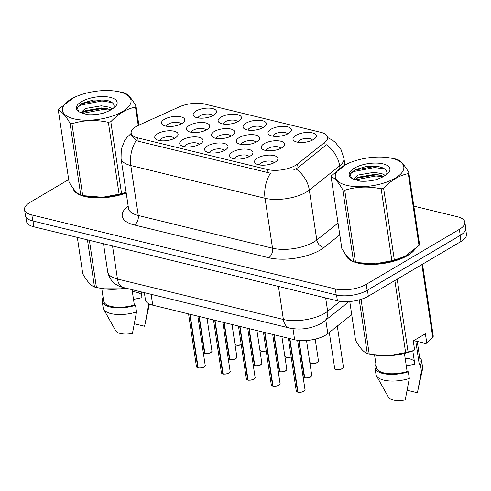 <?xml version="1.0" encoding="UTF-8"?>
<svg xmlns="http://www.w3.org/2000/svg" width="491" height="491" viewBox="0 0 491 491"><rect width="100%" height="100%" fill="white"/><g stroke="black" fill="none" stroke-linecap="round" stroke-linejoin="round"><path stroke-width="0.74" d="M221.048 117.097A11.79 4.793 171.5 0 1 236.024 114.36A11.79 4.793 171.5 0 1 240.535 119.773A11.79 4.793 171.5 0 1 238.516 121.351A11.79 4.793 171.5 0 1 219.655 122.897A11.79 4.793 171.5 0 1 221.048 117.097M237.589 121.854A7.371 2.995 -8.5 0 0 232.433 120.062A7.371 2.995 -8.5 0 0 224.921 121.891A7.371 2.995 -8.5 0 0 223.08 124.02M246.003 123.18A11.79 4.793 171.5 0 1 260.973 120.442A11.79 4.793 171.5 0 1 265.49 125.862A11.79 4.793 171.5 0 1 263.471 127.439A11.79 4.793 171.5 0 1 244.61 128.98A11.79 4.793 171.5 0 1 246.003 123.18M262.544 127.936A7.371 2.995 -8.5 0 0 257.388 126.144A7.371 2.995 -8.5 0 0 249.876 127.973A7.371 2.995 -8.5 0 0 248.035 130.109M270.958 129.262A11.79 4.793 171.5 0 1 285.928 126.525A11.79 4.793 171.5 0 1 290.445 131.944A11.79 4.793 171.5 0 1 288.42 133.521A11.79 4.793 171.5 0 1 269.565 135.068A11.79 4.793 171.5 0 1 270.958 129.262M287.499 134.025A7.371 2.995 -8.5 0 0 282.343 132.232A7.371 2.995 -8.5 0 0 274.825 134.055A7.371 2.995 -8.5 0 0 272.99 136.191M295.907 135.35A11.79 4.793 171.5 0 1 310.883 132.613A11.79 4.793 171.5 0 1 315.4 138.026A11.79 4.793 171.5 0 1 313.375 139.61A11.79 4.793 171.5 0 1 294.52 141.15A11.79 4.793 171.5 0 1 295.907 135.35M312.454 140.107A7.371 2.995 -8.5 0 0 307.292 138.315A7.371 2.995 -8.5 0 0 299.78 140.144A7.371 2.995 -8.5 0 0 297.945 142.273M196.093 111.009A11.79 4.793 171.5 0 1 211.069 108.272A11.79 4.793 171.5 0 1 215.586 113.691A11.79 4.793 171.5 0 1 213.56 115.268A11.79 4.793 171.5 0 1 194.7 116.809A11.79 4.793 171.5 0 1 196.093 111.009M212.64 115.766A7.371 2.995 -8.5 0 0 207.478 113.98A7.371 2.995 -8.5 0 0 199.966 115.802A7.371 2.995 -8.5 0 0 198.131 117.938M189.366 125.395A11.79 4.793 171.5 0 1 204.342 122.658A11.79 4.793 171.5 0 1 208.859 128.071A11.79 4.793 171.5 0 1 206.834 129.655A11.79 4.793 171.5 0 1 187.973 131.195A11.79 4.793 171.5 0 1 189.366 125.395M205.913 130.152A7.371 2.995 -8.5 0 0 200.751 128.36A7.371 2.995 -8.5 0 0 193.239 130.189A7.371 2.995 -8.5 0 0 191.398 132.318M214.321 131.478A11.79 4.793 171.5 0 1 229.297 128.74A11.79 4.793 171.5 0 1 233.808 134.16A11.79 4.793 171.5 0 1 231.789 135.737A11.79 4.793 171.5 0 1 212.928 137.277A11.79 4.793 171.5 0 1 214.321 131.478M230.862 136.234A7.371 2.995 -8.5 0 0 225.707 134.442A7.371 2.995 -8.5 0 0 218.194 136.271A7.371 2.995 -8.5 0 0 216.353 138.407M239.277 137.56A11.79 4.793 171.5 0 1 254.246 134.822A11.79 4.793 171.5 0 1 258.763 140.242A11.79 4.793 171.5 0 1 256.738 141.819A11.79 4.793 171.5 0 1 237.883 143.366A11.79 4.793 171.5 0 1 239.277 137.56M255.817 142.322A7.371 2.995 -8.5 0 0 250.662 140.53A7.371 2.995 -8.5 0 0 243.149 142.353A7.371 2.995 -8.5 0 0 241.308 144.489M264.232 143.648A11.79 4.793 171.5 0 1 279.201 140.911A11.79 4.793 171.5 0 1 283.718 146.33A11.79 4.793 171.5 0 1 281.693 147.908A11.79 4.793 171.5 0 1 262.838 149.448A11.79 4.793 171.5 0 1 264.232 143.648M280.772 148.405A7.371 2.995 -8.5 0 0 275.611 146.613A7.371 2.995 -8.5 0 0 268.098 148.442A7.371 2.995 -8.5 0 0 266.263 150.571M164.411 119.307A11.79 4.793 171.5 0 1 179.387 116.57A11.79 4.793 171.5 0 1 183.904 121.989A11.79 4.793 171.5 0 1 181.879 123.566A11.79 4.793 171.5 0 1 163.024 125.113A11.79 4.793 171.5 0 1 164.411 119.307M180.958 124.07A7.371 2.995 -8.5 0 0 175.796 122.277A7.371 2.995 -8.5 0 0 168.284 124.1A7.371 2.995 -8.5 0 0 166.449 126.236M182.64 139.775A11.79 4.793 171.5 0 1 197.615 137.038A11.79 4.793 171.5 0 1 202.132 142.458A11.79 4.793 171.5 0 1 200.107 144.035A11.79 4.793 171.5 0 1 181.247 145.575A11.79 4.793 171.5 0 1 182.64 139.775M199.18 144.532A7.371 2.995 -8.5 0 0 194.025 142.74A7.371 2.995 -8.5 0 0 186.512 144.569A7.371 2.995 -8.5 0 0 184.671 146.705M207.595 145.864A11.79 4.793 171.5 0 1 222.57 143.126A11.79 4.793 171.5 0 1 227.081 148.54A11.79 4.793 171.5 0 1 225.062 150.117A11.79 4.793 171.5 0 1 206.202 151.664A11.79 4.793 171.5 0 1 207.595 145.864M224.135 150.62A7.371 2.995 -8.5 0 0 218.98 148.828A7.371 2.995 -8.5 0 0 211.468 150.651A7.371 2.995 -8.5 0 0 209.626 152.787M232.55 151.946A11.79 4.793 171.5 0 1 247.519 149.209A11.79 4.793 171.5 0 1 252.036 154.628A11.79 4.793 171.5 0 1 250.011 156.206A11.79 4.793 171.5 0 1 231.157 157.746A11.79 4.793 171.5 0 1 232.55 151.946M249.09 156.703A7.371 2.995 -8.5 0 0 243.935 154.911A7.371 2.995 -8.5 0 0 236.423 156.739A7.371 2.995 -8.5 0 0 234.581 158.869M257.505 158.028A11.79 4.793 171.5 0 1 272.474 155.291A11.79 4.793 171.5 0 1 276.992 160.71A11.79 4.793 171.5 0 1 274.966 162.288A11.79 4.793 171.5 0 1 256.112 163.828A11.79 4.793 171.5 0 1 257.505 158.028M274.046 162.791A7.371 2.995 -8.5 0 0 268.884 160.999A7.371 2.995 -8.5 0 0 261.372 162.822A7.371 2.995 -8.5 0 0 259.536 164.958M157.685 133.693A11.79 4.793 171.5 0 1 172.66 130.956A11.79 4.793 171.5 0 1 177.177 136.375A11.79 4.793 171.5 0 1 175.152 137.953A11.79 4.793 171.5 0 1 156.298 139.493A11.79 4.793 171.5 0 1 157.685 133.693M174.231 138.45A7.371 2.995 -8.5 0 0 169.07 136.658A7.371 2.995 -8.5 0 0 161.557 138.487A7.371 2.995 -8.5 0 0 159.722 140.616M351.709 314.571L327.828 333.61A22.107 8.991 171.5 0 1 325.551 335.163A22.107 8.991 171.5 0 1 294.631 339.76L152.744 305.163A22.107 8.991 171.5 0 1 145.428 299.835L144.354 292.648M297.521 164.031A19.898 8.089 171.5 0 1 295.472 165.424A19.898 8.089 171.5 0 1 267.644 169.567L137.744 137.891A19.898 8.089 171.5 0 1 131.158 133.098A19.898 8.089 171.5 0 1 138.597 125.279L179.283 106.872A19.898 8.089 171.5 0 1 204.612 104.024L321.04 132.41A19.898 8.089 171.5 0 1 327.62 137.204A19.898 8.089 171.5 0 1 324.729 142.341L297.521 164.031L298.062 167.658L293.845 169.733M345.793 254.669A35.739 14.534 -8.5 0 0 369.833 264.428A35.739 14.534 -8.5 0 0 407.561 255.578A35.739 14.534 -8.5 0 0 414.637 249.649M327.681 137.59L332.376 140.119L335.304 142.39L341.006 149.565L343.933 158.286A29.472 11.987 171.5 0 1 339.649 165.897L309.33 190.066A29.472 11.987 171.5 0 1 306.292 192.134A29.472 11.987 171.5 0 1 265.06 198.266A25.79 16.688 -76.3 0 1 270.449 173.213L138.241 141.212L136.185 140.475L131.563 135.798L131.158 133.098M68.679 179.546L30.037 202.366A22.107 8.991 -8.5 0 0 24.55 209.626L25.446 215.617A22.107 8.991 -8.5 0 0 32.762 220.944L336.225 294.938A22.107 8.991 -8.5 0 0 367.145 290.341L460.251 235.355A22.107 8.991 -8.5 0 0 465.744 228.094L464.848 222.104A22.107 8.991 -8.5 0 0 457.532 216.776L413.833 206.122M339.987 168.174L339.649 165.897A25.79 19.278 -128.6 0 0 326.454 144.79L298.062 167.658M73.006 188.157A35.739 14.534 -8.5 0 0 126.218 193.037M24.55 209.626A22.107 8.991 -8.5 0 0 31.866 214.954L335.328 288.947A22.107 8.991 -8.5 0 0 366.249 284.344L459.355 229.365A22.107 8.991 -8.5 0 0 464.848 222.104M25.833 216.807L26.526 221.453A22.107 8.991 -8.5 0 0 33.842 226.781L337.415 300.799A22.107 8.991 -8.5 0 0 368.336 296.202L460.963 241.504A22.107 8.991 -8.5 0 0 466.45 234.244L465.72 229.346M364.119 291.881A22.107 8.991 -8.5 0 0 367.44 290.212L460.067 235.508A22.107 8.991 -8.5 0 0 462.694 233.667M197.775 367.722L196.455 366.697A4.419 1.798 -8.5 0 0 197.775 367.722L189.778 314.191M204.01 366.949A4.272 1.737 171.5 0 1 198.174 367.869L190.06 314.258M203.286 352.599A4.419 1.798 -8.5 0 0 204.501 353.342L198.99 316.437M210.737 352.563A4.272 1.737 171.5 0 1 204.9 353.483L199.272 316.505M392.346 158.433A34.634 14.086 -8.5 0 0 389.75 157.893A34.634 14.086 -8.5 0 0 346.137 164.411A34.634 14.086 -8.5 0 0 346.756 185.352A34.634 14.086 -8.5 0 0 395.206 178.147A34.634 14.086 -8.5 0 0 392.346 158.433M346.137 164.411L331.615 175.539A39.789 16.185 -8.5 0 0 331.094 176.65L341.834 248.495C346.204 256.087 350.114 260.469 353.551 261.654A39.789 16.185 -8.5 0 0 354.502 261.893A39.789 16.185 -8.5 0 0 355.484 262.12L358.301 262.667L375.4 263.796L391.886 260.703A39.789 16.185 -8.5 0 0 394.341 260.058L404.872 256.419L419.026 245.482L408.291 173.636A39.789 16.185 -8.5 0 0 408.813 172.519C404.406 164.896 400.503 160.508 397.09 159.366A39.789 16.185 -8.5 0 0 396.139 159.121A39.789 16.185 -8.5 0 0 395.163 158.894L389.75 157.893M353.551 261.654L342.816 189.808C338.44 182.216 334.537 177.828 331.094 176.65M342.816 189.808A39.789 16.185 -8.5 0 0 343.768 190.048A39.789 16.185 -8.5 0 0 344.743 190.275L355.484 262.12M385.239 175.348L381.881 173.667L374.05 172.316L358 175.06L353.637 179.246M383.649 176.367L378.905 174.919L374.369 174.434L358.32 177.171L354.637 179.731M383.103 163.89A20.585 8.372 -8.5 0 0 356.675 166.94A20.585 8.372 -8.5 0 0 351.869 178.307A20.585 8.372 -8.5 0 0 353.103 178.939L360.241 181.179C365.734 181.529 371.319 180.946 377.002 179.418L382.041 177.312L385.091 175.44A20.585 8.372 -8.5 0 0 388.332 172.857A20.585 8.372 -8.5 0 0 383.103 163.89M386.435 174.575C387.743 171.469 386.147 169.1 381.654 167.456L378.426 166.609L366.034 166.547L354.907 169.812L350.028 174.102L351.476 178.043M358.301 262.667L360.891 263.127A34.634 14.086 -8.5 0 0 404.504 256.609L404.872 256.419M419.026 245.482A39.789 16.185 -8.5 0 0 419.547 244.365L408.813 172.519M391.886 260.703L381.151 188.857A39.789 16.185 -8.5 0 0 383.6 188.213L394.341 260.058M381.151 188.857C368.581 186.101 356.448 186.58 344.743 190.275M408.291 173.636C399.6 175.256 391.37 180.117 383.6 188.213M383.066 176.723L375.928 175.968L355.153 179.939M384.778 169.045L374.67 167.517L353.858 171.5L350.095 173.949M380.415 175.25L375.775 174.913L356.362 178.251M379.574 166.854L374.51 166.455L354.152 170.224M346.401 255.498A35.37 14.386 -8.5 0 0 351.366 260.506M354.606 261.924A35.37 14.386 -8.5 0 0 407.291 255.51A35.37 14.386 -8.5 0 0 413.49 250.631M406.29 365.918L414.791 364.169L412.802 350.875M414.386 361.493A16.657 6.776 -8.5 0 0 405.136 358.16M349.758 301.511L355.564 340.373C359.934 347.959 363.843 352.348 367.28 353.526A39.789 16.185 -8.5 0 0 369.214 353.999L374.621 354.999A34.634 14.086 -8.5 0 0 413.49 350.605L408.07 351.937A39.789 16.185 -8.5 0 1 405.621 352.575L394.856 280.539M372.031 354.539L389.13 355.668L405.621 352.575M375.946 364.267A23.58 9.593 -8.5 0 0 374.983 367.784L375.983 374.443A23.58 9.593 -8.5 0 0 376.468 375.848L388.516 397.317A14.736 5.996 -8.5 0 0 405.241 399.913L409.316 378.457L408.322 371.797L407.131 371.509L404.431 353.452M376.468 375.848A23.58 9.593 -8.5 0 0 409.316 378.457M374.983 367.784A23.58 9.593 -8.5 0 0 408.322 371.797M374.565 354.987L376.444 367.569A22.107 8.991 -8.5 0 0 407.131 371.509M414.625 350.052L413.262 340.926L425.384 333.77L426.753 342.896L432.755 337.354A39.789 16.185 -8.5 0 0 433.277 336.243L422.512 264.207M426.753 342.896L425.611 343.448L415.773 341.049L419.253 364.347A22.107 8.991 -8.5 0 0 420.167 361.032L417.233 341.405M397.194 279.158L408.07 351.937M361.045 299.338L369.214 353.999M367.28 353.526L359.259 299.86M432.755 337.354L421.879 264.581M407.223 390.284L417.368 392.757L422.567 368.962A23.58 9.593 -8.5 0 0 422.622 367.471L421.628 360.811A23.58 9.593 -8.5 0 0 419.676 357.73M419.253 364.347L420.443 364.641L421.438 371.294A23.58 9.593 -8.5 0 0 422.567 368.962M421.438 371.294L417.804 390.799M420.443 364.641A23.58 9.593 -8.5 0 0 421.628 360.811M119.552 91.921A34.634 14.086 -8.5 0 0 116.962 91.375A34.634 14.086 -8.5 0 0 73.349 97.893A34.634 14.086 -8.5 0 0 73.969 118.84A34.634 14.086 -8.5 0 0 122.412 111.635A34.634 14.086 -8.5 0 0 119.552 91.921M138.241 125.444L135.504 107.118A39.789 16.185 -8.5 0 0 136.019 106.007C131.619 98.378 127.709 93.996 124.303 92.848A39.789 16.185 -8.5 0 0 123.351 92.603A39.789 16.185 -8.5 0 0 122.369 92.376L116.962 91.375M58.306 110.131L69.047 181.983C73.417 189.569 77.32 193.957 80.763 195.136L70.029 123.29C65.653 115.698 61.749 111.316 58.306 110.131A39.789 16.185 -8.5 0 1 58.828 109.02L73.349 97.893M70.029 123.29A39.789 16.185 -8.5 0 0 70.98 123.536A39.789 16.185 -8.5 0 0 71.956 123.763L82.697 195.608L102.613 197.278L119.098 194.184A39.789 16.185 -8.5 0 0 121.553 193.546L126.113 192.355M80.763 195.136A39.789 16.185 -8.5 0 0 81.715 195.381A39.789 16.185 -8.5 0 0 82.697 195.608M112.445 108.83L109.094 107.155L101.263 105.804L85.213 108.542L80.849 112.734M110.862 109.855L106.117 108.407L101.582 107.916L85.532 110.659L81.85 113.218M110.309 97.378A20.585 8.372 -8.5 0 0 83.881 100.428A20.585 8.372 -8.5 0 0 79.082 111.788A20.585 8.372 -8.5 0 0 80.315 112.421L87.453 114.661C92.94 115.017 98.531 114.428 104.215 112.899L109.254 110.794L112.304 108.922A20.585 8.372 -8.5 0 0 115.545 106.344A20.585 8.372 -8.5 0 0 110.309 97.378M113.648 108.057C114.955 104.957 113.36 102.582 108.867 100.943L105.639 100.096L93.247 100.035L82.12 103.3L77.24 107.59L78.683 111.531M85.514 196.148L88.104 196.609A34.634 14.086 -8.5 0 0 126.144 192.533M136.019 106.007L138.885 125.15M119.098 194.184L108.364 122.339A39.789 16.185 -8.5 0 0 110.813 121.694L121.553 193.546M108.364 122.339C95.794 119.589 83.66 120.062 71.956 123.763M135.504 107.118C126.813 108.744 118.583 113.599 110.813 121.694M110.279 110.205L103.141 109.456L82.365 113.427M111.991 102.527L101.876 100.999L81.064 104.988L77.308 107.431M107.627 108.732L102.987 108.401L83.574 111.739M106.786 100.336L101.723 99.943L81.365 103.705M73.613 188.98A35.37 14.386 -8.5 0 0 78.578 193.994M81.819 195.406A35.37 14.386 -8.5 0 0 126.193 192.871M133.503 299.406L142.003 297.656L141.138 291.863M141.598 294.974A16.657 6.776 -8.5 0 0 132.343 291.648M77.326 237.38L82.776 273.855C87.146 281.447 91.056 285.83 94.493 287.014A39.789 16.185 -8.5 0 0 96.426 287.481L101.833 288.487A34.634 14.086 -8.5 0 0 125.849 288.137M99.243 288.027L125.236 287.99M103.159 297.749A23.58 9.593 -8.5 0 0 102.196 301.271L103.19 307.925A23.58 9.593 -8.5 0 0 103.681 309.336L115.729 330.799A14.736 5.996 -8.5 0 0 132.453 333.401L136.529 311.945L135.534 305.285L134.344 304.991L132.048 289.647M103.681 309.336A23.58 9.593 -8.5 0 0 136.529 311.945M102.196 301.271A23.58 9.593 -8.5 0 0 135.534 305.285M101.772 288.475L103.656 301.051A22.107 8.991 -8.5 0 0 134.344 304.991M89.374 240.32L96.426 287.481M94.493 287.014L87.447 239.847M134.436 323.765L144.581 326.239L149.43 304.039M148.466 303.548L148.65 304.782A23.58 9.593 -8.5 0 0 149.203 303.935M148.65 304.782L145.017 324.281M222.73 373.811L221.41 372.779A4.419 1.798 -8.5 0 0 222.73 373.811L214.733 320.279M228.966 373.031A4.272 1.737 171.5 0 1 223.129 373.952L215.015 320.347M247.685 379.893L246.359 378.862A4.419 1.798 -8.5 0 0 247.685 379.893L239.682 326.362M253.921 379.113A4.272 1.737 171.5 0 1 248.084 380.034L239.97 326.429M272.64 385.975L271.314 384.95A4.419 1.798 -8.5 0 0 272.64 385.975L264.637 332.444M278.876 385.202A4.272 1.737 171.5 0 1 273.033 386.122L264.925 332.517M297.589 392.063L296.269 391.032A4.419 1.798 -8.5 0 0 297.589 392.063L289.592 338.532M304.616 390.652A4.272 1.737 171.5 0 1 303.825 391.284A4.272 1.737 171.5 0 1 297.988 392.205L289.874 338.6M228.241 358.688A4.419 1.798 -8.5 0 0 229.457 359.424L223.945 322.526M236.478 358.013A4.272 1.737 171.5 0 1 235.692 358.645A4.272 1.737 171.5 0 1 229.856 359.572L224.227 322.593M253.196 364.77A4.419 1.798 -8.5 0 0 254.412 365.507L248.894 328.608M261.433 364.095A4.272 1.737 171.5 0 1 260.647 364.733A4.272 1.737 171.5 0 1 254.811 365.654L249.183 328.675M278.151 370.858A4.419 1.798 -8.5 0 0 279.367 371.595L273.849 334.69M286.388 370.183A4.272 1.737 171.5 0 1 285.602 370.815A4.272 1.737 171.5 0 1 279.766 371.736L274.138 334.764M303.1 376.941A4.419 1.798 -8.5 0 0 304.316 377.677L298.755 340.441M311.343 376.266A4.272 1.737 171.5 0 1 310.551 376.904A4.272 1.737 171.5 0 1 304.715 377.825L299.031 340.472M325.803 320.052L327.828 333.61M137.744 137.891L138.241 141.212M324.729 142.341L325.275 145.968M267.644 169.567L268.135 172.881M292.98 328.7L294.631 339.76M151.118 294.299L152.744 305.163M339.797 234.882L324.005 247.47A36.843 14.988 171.5 0 1 268.669 257.72L134.405 224.982A7.371 4.769 103.7 0 0 138.259 215.463L272.523 248.201A29.472 11.987 -8.5 0 0 313.755 242.069A29.472 11.987 -8.5 0 0 316.793 240.001L338.035 223.067M134.405 224.982A36.843 14.988 171.5 0 1 128.176 206.128M128.507 208.362A29.472 11.987 -8.5 0 0 138.259 215.463L130.796 165.528A29.472 11.987 171.5 0 1 121.044 158.433L128.544 208.589M296.018 168.873A25.79 19.278 -128.6 0 1 309.33 190.066L316.793 240.001A7.371 5.505 51.4 0 0 324.005 247.47M136.185 140.475A25.79 16.688 103.7 0 0 130.796 165.528L265.06 198.266L272.523 248.201A7.371 4.769 103.7 0 1 268.669 257.72M31.866 214.954L32.762 220.944M335.328 288.947L336.225 294.938M366.249 284.344L367.145 290.341M459.355 229.365L460.251 235.355M112.525 245.966L117.466 279.017A14.736 9.538 103.7 0 0 123.677 287.609C115.004 285.584 109.683 280.355 107.713 271.916A29.472 11.987 -8.5 0 0 117.466 279.017L283.387 319.475A29.472 11.987 -8.5 0 0 324.619 313.344A29.472 11.987 -8.5 0 0 327.657 311.276L325.662 297.933M278.446 286.419L283.387 319.475A14.736 9.538 103.7 0 0 289.598 328.062L123.677 287.609M460.963 241.504L460.067 235.508M368.336 296.202L367.44 290.212M337.415 300.799L336.55 295.017M33.842 226.781L32.977 220.999M348.997 301.566L324.404 321.169A14.736 11.017 -128.6 0 0 327.657 311.276L340.146 301.314M197.793 367.771A4.272 1.737 171.5 0 1 197.106 367.464M198.063 367.79A4.419 1.798 -8.5 0 0 204.103 366.838A4.419 1.798 -8.5 0 0 205.201 365.39C205.588 365.427 205.213 365.942 204.066 366.943C204.336 367.477 197.922 368.446 198.125 367.876M204.802 366.311A4.272 1.737 171.5 0 1 204.103 366.894M204.52 353.385A4.272 1.737 171.5 0 1 203.833 353.078M204.79 353.41A4.419 1.798 -8.5 0 0 210.829 352.458A4.419 1.798 -8.5 0 0 211.928 351.004C212.315 351.047 211.94 351.562 210.792 352.556C211.062 353.09 204.649 354.06 204.851 353.495M211.529 351.93A4.272 1.737 171.5 0 1 210.829 352.507M241.271 344.799L236.883 345.259L234.974 344.326A4.419 1.798 -8.5 0 0 241.259 344.719M241.271 344.786A4.272 1.737 171.5 0 1 235.514 344.78M222.748 373.854A4.272 1.737 171.5 0 1 222.061 373.547M223.018 373.878A4.419 1.798 -8.5 0 0 229.058 372.927A4.419 1.798 -8.5 0 0 230.15 371.472C230.543 371.515 230.169 372.031 229.021 373.025C229.285 373.559 222.871 374.529 223.08 373.964M229.751 372.399A4.272 1.737 171.5 0 1 229.052 372.976M247.697 379.936A4.272 1.737 171.5 0 1 247.016 379.629M247.967 379.96A4.419 1.798 -8.5 0 0 254.007 379.009A4.419 1.798 -8.5 0 0 255.105 377.554C255.498 377.597 255.117 378.113 253.976 379.107C254.24 379.641 247.826 380.617 248.029 380.046M254.706 378.481A4.272 1.737 171.5 0 1 254.007 379.064M272.652 386.024A4.272 1.737 171.5 0 1 271.965 385.717M272.922 386.049A4.419 1.798 -8.5 0 0 278.962 385.091A4.419 1.798 -8.5 0 0 280.06 383.643C280.453 383.68 280.073 384.201 278.931 385.196C279.195 385.73 272.781 386.699 272.984 386.135M279.661 384.563A4.272 1.737 171.5 0 1 278.962 385.147M297.607 392.106A4.272 1.737 171.5 0 1 296.92 391.8M297.877 392.131A4.419 1.798 -8.5 0 0 303.917 391.18A4.419 1.798 -8.5 0 0 305.015 389.725C305.402 389.768 305.028 390.284 303.88 391.278C304.15 391.812 297.736 392.782 297.939 392.217M259.923 350.39A4.419 1.798 -8.5 0 0 266.214 350.801M259.929 350.414L261.838 351.347L266.226 350.887A4.272 1.737 171.5 0 1 260.469 350.862M284.878 356.472A4.419 1.798 -8.5 0 0 291.163 356.889M284.878 356.497L286.793 357.43L291.175 356.969A4.272 1.737 171.5 0 1 285.418 356.951M309.833 362.561A4.419 1.798 -8.5 0 0 313.019 363.506A4.419 1.798 -8.5 0 0 317.37 362.413A4.419 1.798 -8.5 0 0 318.469 360.959C318.855 361.002 318.481 361.517 317.333 362.511C317.603 363.205 310.171 364.027 310.631 363.217L309.723 362.266M318.07 361.885A4.272 1.737 171.5 0 1 317.37 362.468M317.278 362.518A4.272 1.737 171.5 0 1 310.373 363.033M342.325 368.495A4.419 1.798 -8.5 0 0 343.424 367.047C343.81 367.084 343.436 367.599 342.288 368.6C342.558 369.293 335.126 370.11 335.586 369.3L334.678 368.354A4.419 1.798 -8.5 0 0 337.618 369.594A4.419 1.798 -8.5 0 0 342.325 368.495M343.025 367.968A4.272 1.737 171.5 0 1 342.319 368.551M342.233 368.606A4.272 1.737 171.5 0 1 335.328 369.115M229.475 359.473A4.272 1.737 171.5 0 1 228.788 359.16M229.745 359.492A4.419 1.798 -8.5 0 0 235.784 358.54A4.419 1.798 -8.5 0 0 236.883 357.092C237.27 357.129 236.895 357.644 235.748 358.639C236.011 359.173 229.598 360.148 229.806 359.578M254.424 365.556A4.272 1.737 171.5 0 1 253.743 365.249M254.694 365.58A4.419 1.798 -8.5 0 0 260.733 364.629A4.419 1.798 -8.5 0 0 261.832 363.174C262.225 363.211 261.844 363.733 260.703 364.727C260.966 365.261 254.553 366.231 254.761 365.666M279.379 371.638A4.272 1.737 171.5 0 1 278.692 371.331M279.649 371.662A4.419 1.798 -8.5 0 0 285.688 370.711A4.419 1.798 -8.5 0 0 286.787 369.257C287.18 369.3 286.799 369.815 285.658 370.809C285.922 371.343 279.508 372.313 279.71 371.748M304.334 377.726A4.272 1.737 171.5 0 1 303.647 377.419M304.604 377.751A4.419 1.798 -8.5 0 0 310.643 376.793A4.419 1.798 -8.5 0 0 311.742 375.345C312.129 375.382 311.754 375.903 310.607 376.898C310.877 377.432 304.463 378.401 304.666 377.837M131.195 133.356L126.733 137.738L124.554 140.856L121.271 149.319L121.044 158.433M343.933 158.286L344.94 165.037M324.404 321.169L321.194 323.373C311.22 328.7 300.682 330.259 289.598 328.062M107.713 271.916L103.509 243.763M205.201 365.39L197.842 316.161M196.455 366.697L188.562 313.896M203.182 352.311L204.569 353.428M211.928 351.004L207.055 318.407M346.419 256.406L346.253 255.295M73.632 189.894L73.466 188.783M230.15 371.472L222.797 322.243M221.41 372.779L213.517 319.979M255.105 377.554L247.746 328.326M246.359 378.862L238.473 326.067M280.06 383.643L272.701 334.414M271.314 384.95L263.421 332.149M305.015 389.725L297.632 340.312M296.269 391.032L288.377 338.231M318.469 360.959L315.21 339.14M334.678 368.354L329.308 332.432M343.424 367.047L337.299 326.061M228.137 358.399L229.518 359.51M236.883 357.092L232.01 324.49M253.086 364.482L254.473 365.592M261.832 363.174L256.959 330.572M278.041 370.564L279.428 371.681M286.787 369.257L281.914 336.66M302.996 376.652L304.383 377.763M311.742 375.345L306.531 340.502"/></g></svg>
